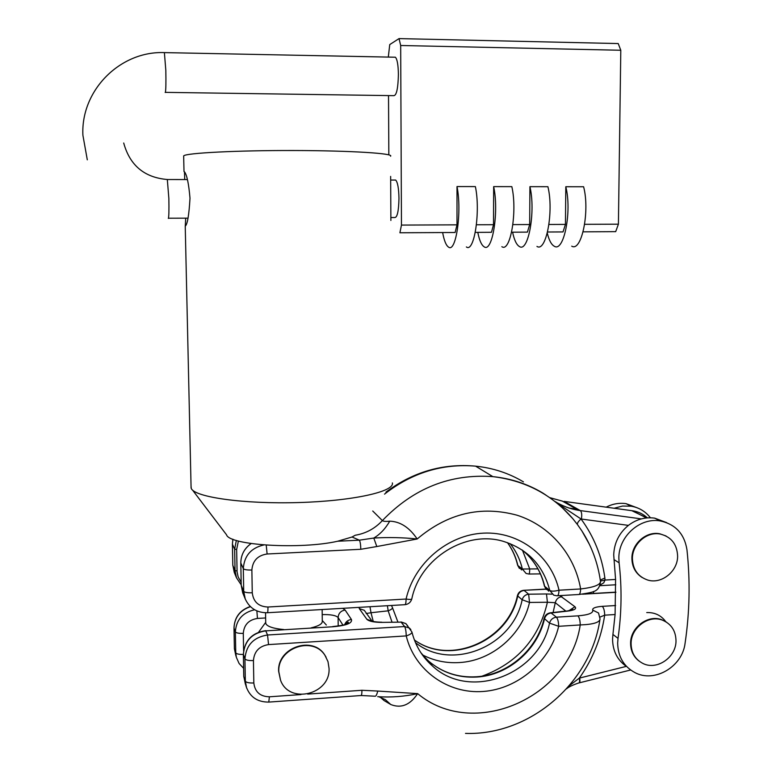<?xml version="1.0" encoding="UTF-8"?>
<svg xmlns="http://www.w3.org/2000/svg" width="772" height="772" viewBox="0 0 772 772"><rect width="100%" height="100%" fill="white"/><g stroke="black" fill="none" stroke-linecap="round" stroke-linejoin="round"><path stroke-width="1.16" d="M632.403 558.542C632.837 569.475 637.942 576.645 647.708 580.042C661.536 584.443 677.787 571.396 677.623 556.11C677.073 544.221 671.302 536.878 660.301 534.06C646.859 531.232 632.22 544.048 632.403 558.542M666.043 535.98L659.77 533.78C646.338 530.953 631.718 543.749 631.901 558.243C632.027 566.725 635.443 573.152 642.14 577.524M631.1 643.694C630.801 627.868 648.538 614.58 662.405 620.148C671.196 623.834 675.732 630.685 676.002 640.721C676.282 657.29 656.914 670.675 642.941 663.457C635.259 659.471 631.313 652.88 631.1 643.694M638.84 660.89C633.407 656.557 630.656 650.699 630.599 643.317C630.309 627.501 648.026 614.222 661.874 619.791L666.632 622.251M185.705 218.167L185.261 226.128C187.432 224.42 189.015 215.118 189.999 198.23C188.754 183.678 186.911 174.868 184.479 171.809L184.73 179.567M390.651 176.402L390.883 220.454M191.041 486.032L191.253 488.415C194.65 497.216 243.827 504.193 298.388 502.562C352.978 501.018 394.859 491.561 392.359 482.925M192.45 489.979L226.534 534.793C229.12 545.302 300.511 549.712 337.634 541.24L352.022 537.013L355.236 535.247C365.899 533.462 374.951 528.579 382.381 520.589C383.501 521.428 385.961 521.611 389.744 521.158C385.469 528.637 380.162 534.263 373.793 538.045C388.384 537.177 402.849 537.486 417.179 538.991L376.804 546.537L373.793 538.045L359.366 540.178L352.022 537.013M278.817 671.708C277.293 647.94 313.056 635.597 325.07 655.544L327.994 661.623L329.046 668.349C330.648 694.433 289.288 704.788 280.554 680.248L278.817 671.708M280.516 680.161L278.634 671.283C277.109 647.534 312.843 635.202 324.848 655.129L326.083 657.184M283.797 629.547C273.52 628.582 267.537 626.652 265.867 623.747L265.713 622.473M552.019 594.151L546.489 593.957L547.406 602.256L529.505 602.44C522.316 634.69 492.14 660.755 459.543 662.55C446.312 663.38 433.922 660.793 422.361 654.82M617.658 643.086C617.967 656.625 623.708 666.458 634.893 672.576C654.473 683.181 682.361 666.767 685.082 643.259C689.695 612.09 690.313 580.911 686.955 549.712C684.359 533.79 675.442 524.198 660.195 520.936C640.065 517.24 618.575 536.472 618.854 558.069L619.096 562.807C622 587.965 621.643 613.151 618.025 638.367L617.658 643.086M618.025 638.367L612.929 634.439L612.563 639.1C612.717 650.864 617.301 659.954 626.304 666.381L579.685 678.028C580.148 681.213 579.936 682.853 579.048 682.94M666.67 522.634L654.666 518.137C645.218 516.873 636.466 519.286 628.408 525.375C619.086 533.066 614.194 542.909 613.711 554.894L615.583 579.454L615.091 614.531L604.679 615.168L600.066 617.06M322.156 609.533L322.281 621.103C322.609 623.747 318.875 626.005 311.087 627.877M183.678 156.523L183.688 155.867C185.927 153.01 236.927 150.366 294.016 150.521C351.135 150.627 394.347 153.425 390.555 156.214M522.461 550.214L529.727 569.003C529.65 572.554 529.36 574.233 528.888 574.04L526.099 573.471L522.345 569.032C520.154 559.613 516.092 551.16 510.176 543.681M376.804 546.537L360.804 549.288L267.112 553.997C257.732 555.386 252.656 560.723 251.875 570.006L252.261 592.771C253.37 601.899 258.601 606.647 267.961 607.014L406.082 599.043C414.188 563.193 447.847 534.726 483.542 533.134C519.257 531.339 551.44 556.139 558.996 590.204L580.631 588.959C593.938 587.386 600.548 584.838 600.462 581.335C597.924 563.106 591.738 546.306 581.905 530.953L589.499 544.54L581.905 530.953L577.485 524.613L572.814 518.678L562.46 507.87M546.142 495.248L542.706 492.97C527.527 483.909 510.91 478.466 492.864 476.633L475.6 466.153C442.404 463.383 412.045 472.705 384.524 494.128M389.744 521.158C400.272 521.544 409.421 527.488 417.179 538.991C447.606 513.322 480.888 505.399 517.037 515.213C550.137 525.742 574.783 554.74 580.631 588.959C580.476 592.857 579.733 594.72 578.411 594.527L557.529 595.752M360.804 549.288C360.688 544.627 360.206 541.587 359.366 540.178L337.634 541.24M522.219 550.021C533.741 559.575 541.249 571.753 544.742 586.537L548.68 591.188M600.278 580.042L604.881 578.006L605.007 580.052L603.752 582.85L600.182 584.954M556.68 502.871L581.046 518.987C593.919 536.492 601.861 556.158 604.881 578.006M577.485 524.613C577.07 523.262 578.257 521.389 581.046 518.987L581.422 519.045C582.049 514.654 581.673 511.826 580.293 510.582L641.358 518.89M507.532 542.687C512.492 549.567 515.947 557.191 517.887 565.558L522.345 569.032L537.91 568.877M665.802 621.73C661.15 615.361 654.791 612.312 646.743 612.572M612.929 634.439L615.091 614.531M415.461 642.622C451.562 671.688 512.898 646.473 522.162 599.767C523.165 596.476 525.327 594.614 528.656 594.199L546.489 593.957M569.784 610.816L572.689 609.282C573.104 609.706 571.376 610.237 567.516 610.884L568.009 611.057C574.561 610.15 576.867 608.712 574.937 606.744L559.825 595.617M592.703 610.092L598.541 613.007L600.047 618.98C599.68 622.473 593.079 624.461 580.235 624.944C580.139 620.476 579.357 617.446 577.89 615.853C588.525 614.975 593.456 613.055 592.703 610.092C592.23 608.143 595.424 606.888 602.285 606.348L615.622 605.538M615.892 592.327L582.532 594.189M546.007 589.229L543.43 589.19M372.143 621.219L366.874 619.298C368.929 621.315 373.928 622.348 381.86 622.386L401.112 622.126L381.86 622.386M359.183 607.361L359.26 608.558L366.874 619.298M374.874 696.19L374.893 696.199C375.848 696.556 376.804 694.848 377.759 691.056L417.662 693.632C410.086 705.019 401.122 708.648 390.748 704.508L384.06 700.551L380.307 697.222M381.59 698.264L380.413 697.251M390.748 704.508L385.392 699.673L379.042 696.846M342.739 608.326L345.142 610.073L351.443 619.501C352.514 623.12 346.425 625.532 333.176 626.739L265.751 630.859L267.537 634.999L404.605 626.546C405.57 628.205 406.111 631.322 406.226 635.916C414.66 670.521 447.982 694.134 483.137 691.471C518.321 688.991 550.465 661.102 558.667 626.304L580.235 624.944C569.331 698.091 473.197 740.126 417.662 693.632C404.509 696.537 391.192 697.55 377.711 696.682M569.215 685.797L579.318 678.125C579.811 681.425 579.579 683.056 578.624 683.008C572.515 685.082 568.491 687.022 566.542 688.846M579.685 678.028L579.318 678.125C592.848 658.979 601.301 638 604.679 615.168C604.582 610.806 603.791 607.863 602.285 606.348M269.003 702.076L360.871 695.543C361.557 695.775 361.904 694.018 361.933 690.284L377.759 691.056M585.562 594.102L584.655 593.967M568.009 611.057L551.314 612.958C547.821 613.402 545.553 615.361 544.492 618.835C537.505 649.995 508.352 675.239 476.913 677.044C458.491 678.077 442.375 672.759 428.576 661.073L422.13 654.55M407.703 625.889L405.86 623.593L401.112 622.126L404.605 626.546L409.411 628.022L410.849 629.605M391.983 622.049L388.181 610.826L371.014 612.736L369.971 606.734M366.16 613.518L371.014 612.736L373.252 621.489M482.143 676.137C517.153 663.196 538.914 638.569 547.406 602.256L555.29 602.71L553.09 612.524M420.827 652.629L432.359 665.898C469.637 701.034 539.29 674.853 549.519 623.12L558.667 626.304C558.561 621.817 557.809 618.777 556.409 617.175L550.832 612.775L566.494 610.999M381.783 622.193L381.831 622.193C375.983 622.135 372.123 621.518 370.242 620.36L372.036 621.122L364.297 610.334L359.26 608.558M650.41 517.78C645.469 511.392 639.013 507.522 631.033 506.181L622.531 506.056L614.145 508.246M593.61 591.477L593.514 593.456M637.363 507.87L626.053 503.653C619.221 502.668 612.592 503.836 606.184 507.156M588.708 593.147L588.669 593.736M165.391 92.36L393.681 95.66C396.48 95.728 398.053 88.655 398.4 74.43C398.227 64.925 397.233 59.183 395.399 57.224L394.328 57.196M391.008 217.55L394.588 217.54C397.213 217.791 398.68 211.403 398.97 198.375C398.767 188.32 397.667 182.221 395.679 180.059L394.588 180.059M388.306 57.08L389.744 44.583L399.037 38.6L400.678 45.5L401.459 225.077L399.906 232.768L455.133 232.488L456.995 224.845L457.005 186.563L475.378 186.592C480.705 211.499 474.182 253.245 466.375 246.934M401.459 225.077L456.995 224.845M476.449 224.768L493.53 224.7L493.655 186.621L511.836 186.641C517.568 211.412 510.35 252.946 501.848 246.673M491.474 232.295L475.291 232.391L491.474 232.295L493.53 224.7M512.898 224.613L529.679 224.546L529.92 186.67L547.908 186.699C554.035 211.335 546.132 252.656 536.965 246.422M548.95 224.469L565.451 224.401L565.799 186.727L583.603 186.747C590.126 211.258 581.538 252.357 571.724 246.162M584.636 224.324L618.411 224.189L615.689 231.648L583.111 231.832L615.689 231.648M400.678 45.5L620.794 50.257L618.411 224.189M388.837 154.863L388.519 95.583M399.906 232.768L455.133 232.488M527.421 232.111L511.614 232.198L527.421 232.111L529.679 224.546M547.551 232.005L563.01 231.928L565.451 224.401M547.551 232.015L563.01 231.928M399.037 38.6L618.227 43.56L620.794 50.257M565.799 186.727C572.129 211.296 563.878 252.502 554.392 246.287C551.449 244.792 549.075 240.391 547.28 233.105M529.92 186.67C535.855 211.374 528.289 252.801 519.45 246.548C516.574 244.927 514.287 240.14 512.589 232.198M493.655 186.621C499.185 211.46 492.314 253.1 484.16 246.808C481.496 245.178 479.373 240.362 477.791 232.372M457.005 186.563C462.129 211.538 455.962 253.399 448.503 247.069C446.062 245.428 444.112 240.594 442.645 232.555M619.096 562.807L613.952 559.584M372.731 511.006L382.381 520.589C413.502 488.242 450.327 473.593 492.864 476.633C525.288 480.541 551.941 494.553 572.814 518.678L562.354 507.764M569.321 508.101L576.317 509.057M628.408 525.375L581.422 519.045M600.433 581.113L605.007 580.052L615.583 579.454M507.484 542.668C512.328 549.442 515.706 556.95 517.616 565.181L521.611 569.948M238.403 541.008L236.647 549.49L237.081 571.791L238.152 576.964L241.154 582.3M232.932 539.223L232.401 544.144L232.797 565.21L235.045 570.585L234.64 549.182L232.42 544.202L232.816 565.258L234.456 572.872M232.797 565.027L234.244 572.361L236.493 577.784L241.202 584.848L236.493 577.784L235.045 570.585L237.043 570.904M236.647 549.49L234.64 549.182L236.348 540.419M527.787 555.107C536.096 563.821 541.645 574.146 544.414 586.093L549.78 590.483C543.382 565.76 528.087 549.432 503.875 541.519C466.462 529.688 420.219 557.934 411.823 598.773C411.708 599.545 409.787 599.641 406.082 599.043C406.024 603.029 405.561 604.92 404.702 604.698L267.527 612.727M523.445 481.873C508.864 473.168 492.912 467.928 475.6 466.153C442.954 463.21 413.059 471.866 385.932 492.121M251.875 570.006C247.108 570.141 244.261 569.688 243.315 568.646L240.806 563.029L241.221 585.33L243.72 591.323L243.315 568.646C244.213 555.782 251.074 547.879 263.908 544.945M646.482 517.954L632.49 510.765L564.1 501.385L580.293 510.582L578.537 510.311L562.392 501.124L549.703 497.631M647.351 517.867C643.327 514.123 638.579 511.788 633.117 510.861L564.1 501.385M554.74 501.327C562.084 505.901 570.016 508.893 578.537 510.311C570.112 508.951 562.257 506.017 554.971 501.511M252.261 592.771C247.513 592.915 244.666 592.433 243.72 591.323L245.245 598.956L242.717 592.838L241.211 585.311L242.948 593.388M251.151 543.546C244.377 548.419 240.922 554.914 240.806 563.029L240.806 563.029C240.912 554.904 244.348 548.409 251.103 543.536M560.935 505.66L561.148 504.859M232.893 539.203L232.42 543.922M631.776 510.668L646.859 517.916M267.112 553.997L266.234 545.119M267.961 607.014C267.981 611.086 267.759 612.997 267.276 612.746C256.883 612.794 249.53 608.201 245.245 598.956M549.78 590.483L553.756 595.173L556.882 595.791C558.146 595.984 558.851 594.122 558.996 590.204C554.663 591.352 551.594 591.439 549.78 590.483M240.806 562.942L241.211 585.244M544.231 589.306L523.899 590.31C520.54 590.609 518.388 592.365 517.433 595.579L517.722 595.984C518.716 592.713 520.859 590.879 524.149 590.464L528.656 594.199L529.505 602.44L522.162 599.767L517.722 595.984C508.719 641.04 450.53 666.352 414.4 639.988M234.379 648.48L235.769 652.813L235.373 631.853L234.012 628.003L234.398 648.769L235.933 656.046M549.818 612.9L550.832 612.775C547.358 613.161 545.128 615.014 544.144 618.353L549.519 623.12C550.581 619.617 552.887 617.639 556.409 617.175L577.89 615.853M253.438 660.552C248.719 660.726 245.882 660.147 244.936 658.825L243.383 654.444L243.788 676.552L245.342 681.155L244.936 658.825C246.104 645.16 253.631 637.218 267.537 634.999L268.56 644.591C259.257 646.087 254.22 651.404 253.438 660.552L253.824 682.969C254.914 691.944 260.106 696.556 269.399 696.798L300.993 694.568M544.192 618.131L544.144 618.353C537.138 649.551 507.908 674.882 476.575 676.764C458.269 677.855 442.269 672.624 428.576 661.073L432.359 665.898C422.178 656.895 415.365 645.585 411.92 631.998C411.997 633.339 410.096 634.642 406.226 635.916L268.56 644.591M307.671 694.096L361.933 690.284M265.636 617.957L257.452 618.44C248.738 619.81 244.01 624.789 243.286 633.368L243.605 650.603M338.194 626.024L338.117 617.513C335.936 615.371 330.638 614.396 322.213 614.608M342.951 625.127L338.117 617.513C338.503 613.238 340.848 610.748 345.142 610.073M243.286 633.368C238.866 633.513 236.232 633.011 235.373 631.853C236.203 619.916 242.62 612.553 254.606 609.764M250.466 606.667C240.053 610.237 234.563 617.349 234.012 628.003L234.003 627.655M250.302 606.512C239.947 610.083 234.514 617.224 233.993 627.935L234.379 648.702L236.377 657.368L235.769 652.813C236.57 653.99 239.098 654.521 243.363 654.424M333.176 626.739L265.751 630.859C251.99 633.05 244.531 640.914 243.383 654.444L243.383 654.009M243.759 676.195L245.419 684.291M246.625 688.045L245.342 681.155C246.287 682.544 249.115 683.143 253.824 682.969M265.394 630.666L265.626 630.656C251.894 632.799 244.473 640.702 243.363 654.357L243.759 676.465L245.988 686.009C249.588 696.769 257.182 702.134 268.772 702.095L269.399 696.798M545.872 589.075L523.377 590.339M414.39 639.959C450.288 666.062 508.381 640.644 517.433 595.579L517.472 595.395M257.452 618.44L256.873 610.903M351.443 619.501C348.162 619.868 345.904 621.585 344.65 624.654M345.036 624.934C347.448 622.29 348.519 621.489 348.268 622.541L346.599 623.911C345.373 624.152 346.647 625.04 333.012 626.536L332.684 626.555M370.83 620.35L371.245 620.939M565.77 611.077L555.29 602.71C556.178 599.159 558.378 597.132 561.91 596.659M387.399 605.711L388.181 610.826C391.143 609.697 392.572 608.635 392.456 607.632L391.51 605.47M574.937 606.744L568.945 610.671M400.996 621.923L405.86 623.593L411.92 631.998M165.169 92.466L165.353 92.466C165.903 90.131 166.057 82.758 165.826 70.358L164.388 52.612M168.325 218.418L168.344 218.418C168.904 217.125 169.078 210.466 168.856 198.433L167.321 179.519M659.77 533.78L660.301 534.06M662.405 620.148L661.874 619.791M326.363 625.031L322.281 620.524M265.703 622.328L258.649 632.152M191.089 488.01L185.232 226.128M184.006 171.577L183.659 155.896M265.549 612.775L265.722 623.322M517.616 565.181L519.392 568.424M405.146 604.669C408.523 604.167 410.733 602.285 411.765 599.024M600.529 581.895C598.802 591.796 594.749 592.066 579.096 594.488M615.776 584.78L599.912 585.687M545.91 495.103L545.418 494.736M544.414 586.093L546.325 589.576M540.39 573.885L529.109 574.03M660.195 520.936L654.666 518.137M465.497 733.4C529.563 735.6 590.406 683.538 599.873 620.022M579.454 682.805L630.618 669.99M374.893 696.199L361.228 695.524M584.086 593.996L615.892 592.143M236.377 657.368L239.079 663.466L243.614 668.32M397.879 621.962L392.456 607.632M631.033 506.181L626.053 503.653M87.304 159.833L82.903 135.274C80.645 90.372 120.22 50.682 164.658 52.612L395.399 57.224M187.413 179.567L167.592 179.529C144.509 177.656 129.87 165.478 123.703 143.003M390.825 180.05L395.679 180.059M168.47 218.215L188.03 218.158"/></g></svg>
